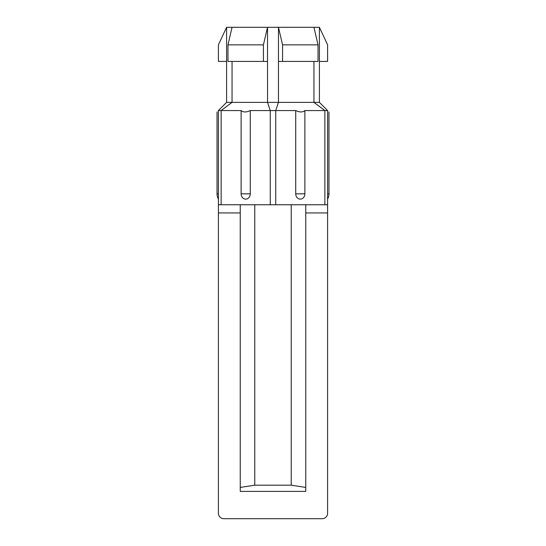 <?xml version="1.0" encoding="UTF-8"?>
<svg xmlns="http://www.w3.org/2000/svg" width="546" height="546" viewBox="0 0 546 546"><rect width="100%" height="100%" fill="white"/><g stroke="black" fill="none" stroke-linecap="round" stroke-linejoin="round"><path stroke-width="0.82" d="M313.943 61.425L313.95 102.375L226.59 102.375L226.59 27.3L218.4 44.861L218.4 61.425L226.59 61.425L226.59 27.3L319.41 27.3L327.6 44.861L327.6 61.425L319.41 61.425L319.41 27.3L319.41 102.375L319.41 61.425L319.41 102.375L327.6 110.565C329.443 112.408 329.443 112.408 327.6 110.565C329.443 112.408 329.443 112.408 327.6 110.565L324.87 110.565L327.6 110.565L327.6 212.94L305.76 212.94L305.76 491.4L240.24 491.4L240.24 212.94L218.4 212.94L218.4 110.565C216.557 112.408 216.557 112.408 218.4 110.565C216.557 112.408 216.557 112.408 218.4 110.565L241.12 110.565C243.25 112.408 246.301 112.408 250.28 110.565L295.72 110.565C299.699 112.408 302.75 112.408 304.88 110.565L324.87 110.565L313.95 102.375L319.41 102.375L319.41 61.425M282.569 61.425L278.467 61.425L278.467 27.3L282.569 44.861L318.031 44.861L318.031 61.425L282.569 61.425L282.569 44.861M263.431 61.425L267.533 61.425L267.533 27.3L263.431 44.861L263.431 61.425L227.969 61.425L227.969 44.861L263.431 44.861M218.4 212.94L218.4 513.24A5.46 5.46 0 0 0 223.86 518.7L322.14 518.7A5.46 5.46 0 0 0 327.6 513.24L327.6 212.94M295.72 193.83A5.289 4.58 90 0 0 300.3 199.119A5.289 4.58 90 0 0 304.88 193.83L295.72 193.83L295.72 110.565M304.88 193.83L304.88 110.565M327.6 204.75L218.4 204.75M313.943 27.3L318.031 44.861M241.12 193.83A5.289 4.58 -90 0 0 245.7 199.119A5.289 4.58 -90 0 0 250.28 193.83L241.12 193.83L241.12 110.565M250.28 193.83L250.28 110.565M227.969 44.861L232.057 27.3M226.59 102.375L226.59 61.425L226.59 102.375L218.4 110.565M240.24 204.75L240.24 212.94M305.76 212.94L305.76 204.75M240.24 487.428L254.764 485.182L291.236 485.182L305.76 487.428M254.764 204.75L254.764 485.182M291.236 204.75L291.236 485.182M218.4 193.83L217.035 193.83L217.035 111.93M327.6 199.119A10.92 10.92 0 0 0 328.965 193.83L327.6 193.83M278.467 61.425L278.46 102.375L275.73 110.565L275.73 204.75M324.87 204.75L324.87 110.565M270.27 204.75L270.27 110.565L267.54 102.375L267.533 61.425M232.057 61.425L232.05 102.375L221.13 110.565L221.13 204.75M217.035 193.83A10.92 10.92 0 0 0 218.4 199.119M328.965 193.83L328.965 111.93"/></g></svg>
